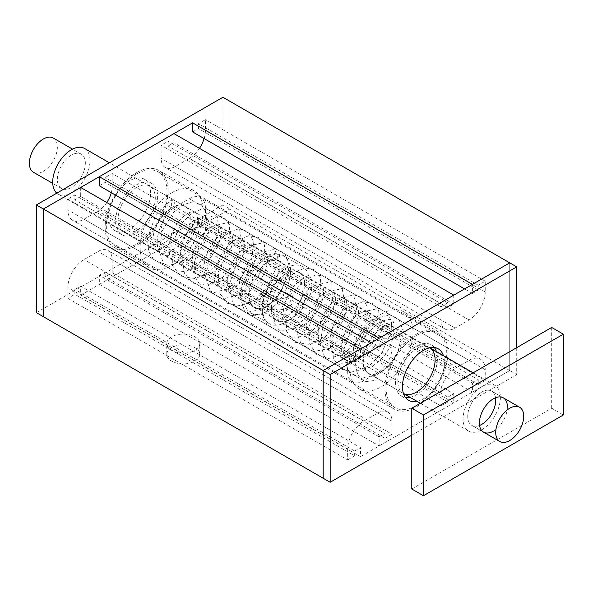 <?xml version="1.0" encoding="UTF-8"?>
<svg xmlns="http://www.w3.org/2000/svg" width="593" height="593" viewBox="0 0 593 593"><rect width="100%" height="100%" fill="white"/><g stroke="black" fill="none" stroke-linecap="round" stroke-linejoin="round"><path stroke-width="0.44" stroke-dasharray="2.96 2.22" d="M192.606 221.471L472.413 383.019L472.413 392.084L192.606 230.536L192.606 221.471L198.433 218.105L198.433 222.953L205.43 218.913L205.43 208.143A22.86 13.202 120 0 0 200.693 197.677A22.86 13.202 120 0 0 189.263 198.811L175.269 206.89A20.006 11.549 120 0 0 161.126 231.389L161.126 244.464L168.123 240.424L168.123 235.577L173.949 232.211L173.949 241.307L453.756 402.855L453.756 393.759L173.949 232.211M472.413 383.019L478.24 379.653L198.433 218.105M478.24 379.653L478.24 384.501L198.433 222.953M478.24 384.501L485.237 380.461L205.43 218.913M485.237 380.461L485.237 369.691A22.86 13.202 120 0 0 480.5 359.225A22.86 13.202 120 0 0 469.07 360.359L455.083 368.431A20.006 11.549 120 0 0 440.933 392.937L440.933 406.005L161.126 244.464M440.933 406.005L447.93 401.972L168.123 240.424M447.93 401.972L447.93 397.125L168.123 235.577M447.93 397.125L453.756 393.759M99.335 284.388L379.142 445.929L379.142 436.833L99.335 275.293L99.335 284.388L173.949 241.307M379.142 436.833L384.968 433.468L105.161 271.928L105.161 276.768L112.159 272.736L112.159 259.66A20.006 11.549 120 0 0 108.015 250.498A20.006 11.549 120 0 0 98.008 251.491L84.021 259.571A22.86 13.202 120 0 0 67.854 287.568L67.854 298.338L74.851 294.298L74.851 289.458L80.678 286.093L360.492 447.633L360.492 456.699L80.678 295.158L80.678 286.093M99.335 275.293L105.161 271.928M384.968 433.468L384.968 438.316L105.161 276.768M384.968 438.316L391.966 434.276L112.159 272.736M391.966 434.276L391.966 421.208A20.006 11.549 120 0 0 387.822 412.046A20.006 11.549 120 0 0 377.823 413.039L363.828 421.119A22.86 13.202 120 0 0 347.661 449.116L347.661 459.886L67.854 298.338M347.661 459.886L354.658 455.847L74.851 294.298M354.658 455.847L354.658 450.999L74.851 289.458M354.658 450.999L360.492 447.633M379.142 445.929L453.756 402.855M472.413 392.084L509.721 370.543L509.721 262.847L509.721 370.543L516.718 374.583L516.718 347.654M192.606 230.536L229.914 208.995L509.721 370.543L360.492 456.699M80.678 295.158L229.914 208.995L229.914 101.299L229.914 208.995L222.916 204.956L222.916 97.259M453.756 295.151L453.756 304.246L447.93 307.611L447.93 302.771L440.933 306.803L440.933 319.879A20.006 11.549 120 0 0 445.076 329.033A20.006 11.549 120 0 0 455.083 328.048L469.07 319.968A22.86 13.202 120 0 0 485.237 291.971L485.237 281.201L478.24 285.233L478.24 290.081L472.413 293.446L472.413 284.381M472.413 293.446L464.564 288.917M192.606 131.905L198.433 128.54L198.433 123.692L205.43 119.653L205.43 130.423A22.86 13.202 -60 0 1 204.118 138.547M478.24 290.081L198.433 128.54M478.24 285.233L198.433 123.692M485.237 281.201L205.43 119.653M199.47 148.339A22.86 13.202 -60 0 1 189.263 158.42L175.269 166.5A20.006 11.549 -60 0 1 165.269 167.493A20.006 11.549 -60 0 1 161.126 158.331L161.126 145.263L168.123 141.223L168.123 146.071L173.949 142.705L173.949 133.61M440.933 306.803L161.126 145.263M447.93 302.771L168.123 141.223M447.93 307.611L168.123 146.071M453.756 304.246L173.949 142.705M379.142 338.232L379.142 347.328L371.262 342.776M80.678 187.455L80.678 196.52L360.492 358.068L354.658 361.433L354.658 356.586L347.661 360.626L347.661 371.396A22.86 13.202 120 0 0 352.398 381.862A22.86 13.202 120 0 0 363.828 380.728L377.823 372.649A20.006 11.549 120 0 0 391.966 348.15L391.966 335.075L384.968 339.114L384.968 343.962L379.142 347.328M384.968 343.962L105.161 182.414L99.335 185.779M384.968 339.114L105.161 177.566L105.161 182.414M391.966 335.075L112.159 173.534L105.161 177.566M111.306 192.688A20.006 11.549 120 0 0 112.159 186.602L112.159 173.534M347.661 360.626L67.854 199.078L67.854 209.848A22.86 13.202 120 0 0 72.591 220.314A22.86 13.202 120 0 0 84.021 219.18L98.008 211.108A20.006 11.549 120 0 0 106.784 202.524M354.658 356.586L74.851 195.038L67.854 199.078M354.658 361.433L74.851 199.885L74.851 195.038M80.678 196.52L74.851 199.885M360.492 358.068L360.492 349.003M416.449 335.542A42.866 24.75 120 0 0 388.445 373.316A42.866 24.75 120 0 0 395.02 407.665A42.866 24.75 120 0 0 437.886 382.915A42.866 24.75 120 0 0 437.886 333.414A42.866 24.75 120 0 0 416.449 335.542M136.642 173.994A42.866 24.75 120 0 0 108.638 211.768A42.866 24.75 120 0 0 115.205 246.125A42.866 24.75 120 0 0 158.079 221.374A42.866 24.75 120 0 0 158.079 171.874A42.866 24.75 120 0 0 136.642 173.994M267.221 262.847A26.381 15.233 -60 0 1 280.407 261.535A26.381 15.233 -60 0 1 280.407 292.001A26.381 15.233 -60 0 1 254.026 307.233A26.381 15.233 -60 0 1 249.987 286.093A26.381 15.233 -60 0 1 267.221 262.847M84.54 148.458A26.381 15.233 -60 0 1 84.54 178.916A26.381 15.233 -60 0 1 58.166 194.148A26.381 15.233 -60 0 1 56.787 193.17M285.87 273.618A26.381 15.233 -60 0 1 299.065 272.306A26.381 15.233 -60 0 1 299.065 302.771A26.381 15.233 -60 0 1 272.684 318.004A26.381 15.233 -60 0 1 268.636 296.863A26.381 15.233 -60 0 1 285.87 273.618L285.87 265.538A4.944 2.854 60 0 1 289.369 271.594A4.944 2.854 60 0 1 288.45 273.788A4.944 2.854 60 0 1 285.87 273.618L274.411 284.447L267.08 299.673L261.728 304.172L269.667 281.927L285.87 265.538M481.738 429.777A26.381 15.233 120 0 0 498.972 406.531A26.381 15.233 120 0 0 494.933 385.391A26.381 15.233 120 0 0 481.738 386.695A26.381 15.233 120 0 0 464.504 409.941A26.381 15.233 120 0 0 468.552 431.081A26.381 15.233 120 0 0 481.738 429.777M285.87 268.229A32.978 19.035 -60 0 1 302.363 266.598A32.978 19.035 -60 0 1 302.363 304.676A32.978 19.035 -60 0 1 269.385 323.711A32.978 19.035 -60 0 1 264.33 297.286A32.978 19.035 -60 0 1 285.87 268.229M267.221 257.458A32.978 19.035 -60 0 1 283.706 255.828A32.978 19.035 -60 0 1 283.706 293.906A32.978 19.035 -60 0 1 250.728 312.941A32.978 19.035 -60 0 1 245.68 286.515A32.978 19.035 -60 0 1 267.221 257.458M495.733 400.156A19.784 11.423 -60 0 1 487.09 420.074A19.784 11.423 -60 0 1 471.843 425.374A19.784 11.423 -60 0 1 471.843 402.521A19.784 11.423 -60 0 1 491.634 391.098A19.784 11.423 -60 0 1 495.733 400.156M71.353 155.144A19.784 11.423 120 0 0 58.425 172.585A19.784 11.423 120 0 0 61.457 188.433A19.784 11.423 120 0 0 81.248 177.011A19.784 11.423 120 0 0 81.248 154.165A19.784 11.423 120 0 0 71.353 155.144M33.482 172.281A19.784 11.423 120 0 0 53.266 160.859A19.784 11.423 120 0 0 53.266 138.013M171.614 207.646A26.381 15.233 -60 0 1 184.808 206.342A26.381 15.233 -60 0 1 184.808 236.807A26.381 15.233 -60 0 1 158.427 252.032A26.381 15.233 -60 0 1 154.38 230.899A26.381 15.233 -60 0 1 171.614 207.646L171.614 199.574A4.944 2.854 60 0 1 175.113 205.63A4.944 2.854 60 0 1 174.201 207.824A4.944 2.854 60 0 1 171.614 207.646L160.162 218.483L152.824 233.709L147.472 238.208L155.41 215.963L171.614 199.574M171.614 192.844A44.519 25.699 -60 0 1 193.874 190.635A44.519 25.699 -60 0 1 193.874 242.04A44.519 25.699 -60 0 1 149.362 267.739A44.519 25.699 -60 0 1 142.535 232.071A44.519 25.699 -60 0 1 171.614 192.844M136.642 187.455A26.381 15.233 -60 0 1 149.829 186.15A26.381 15.233 -60 0 1 149.829 216.608A26.381 15.233 -60 0 1 123.448 231.841A26.381 15.233 -60 0 1 119.408 210.7A26.381 15.233 -60 0 1 136.642 187.455M136.642 172.645A44.519 25.699 -60 0 1 158.902 170.443A44.519 25.699 -60 0 1 158.902 221.849A44.519 25.699 -60 0 1 114.382 247.548A44.519 25.699 -60 0 1 107.555 211.879A44.519 25.699 -60 0 1 136.642 172.645M272.684 318.004L403.455 393.5A26.381 15.233 -60 0 1 403.262 393.389A26.381 15.233 -60 0 1 399.215 372.248A26.381 15.233 -60 0 1 416.449 349.003A26.381 15.233 -60 0 1 429.643 347.698A26.381 15.233 -60 0 1 429.836 347.809L299.065 272.306M416.449 334.193A44.519 25.699 -60 0 1 438.709 331.991A44.519 25.699 -60 0 1 438.709 383.397A44.519 25.699 -60 0 1 394.189 409.096A44.519 25.699 -60 0 1 387.37 373.42A44.519 25.699 -60 0 1 416.449 334.193M381.477 328.811A26.381 15.233 -60 0 1 394.664 327.499A26.381 15.233 -60 0 1 394.664 357.964A26.381 15.233 -60 0 1 368.283 373.197A26.381 15.233 -60 0 1 364.243 352.057A26.381 15.233 -60 0 1 381.477 328.811M381.477 314.001A44.519 25.699 -60 0 1 403.729 311.792A44.519 25.699 -60 0 1 403.737 363.198A44.519 25.699 -60 0 1 359.217 388.904A44.519 25.699 -60 0 1 352.39 353.228A44.519 25.699 -60 0 1 381.477 314.001M280.155 256.154L268.925 260.75L258.081 270.497L250.483 284.499L248.667 298.383L253.189 307.715L262.328 310.161L261.676 314.32L251.402 315.669L244.264 310.072C239.142 298.687 241.796 285.092 252.225 269.289C260.26 258.022 274.477 249.016 280.155 256.154M394.412 322.118L383.182 326.713L372.33 336.468L364.739 350.463L362.923 364.347L367.445 373.686L376.585 376.125L375.932 380.283L365.659 381.64L358.52 376.036C353.398 364.651 356.052 351.056 366.481 335.26C374.517 323.986 388.734 314.979 394.412 322.118M36.373 312.652L222.916 204.956M150.629 192.844A29.68 17.138 120 0 0 144.484 179.256A29.68 17.138 120 0 0 114.805 196.387A29.68 17.138 120 0 0 114.805 230.662A29.68 17.138 120 0 0 137.68 222.709A29.68 17.138 120 0 0 150.629 192.844M136.642 233.227A29.68 17.138 120 0 0 157.627 196.883A29.68 17.138 120 0 0 151.482 183.296A29.68 17.138 120 0 0 121.802 200.427A29.68 17.138 120 0 0 121.802 234.695A29.68 17.138 120 0 0 136.642 233.227M411.787 435.158L516.718 374.583M434.373 347.587A29.68 17.138 120 0 0 431.289 344.837A29.68 17.138 120 0 0 408.421 352.791A29.68 17.138 120 0 0 395.464 382.655A29.68 17.138 120 0 0 401.609 396.243A29.68 17.138 120 0 0 405.53 397.54M410.06 397.31A29.68 17.138 120 0 0 431.289 379.112A29.68 17.138 120 0 0 436.441 351.619M417.057 401.35A29.68 17.138 120 0 0 438.286 383.145A29.68 17.138 120 0 0 443.431 355.659M288.205 296.5A16.485 9.518 180 0 1 270.238 298.561A16.485 9.518 180 0 1 260.06 289.769A16.485 9.518 180 0 1 276.546 280.252A16.485 9.518 180 0 1 293.031 289.769A16.485 9.518 180 0 1 288.205 296.5M288.205 307.27A16.485 9.518 180 0 1 270.238 309.331A16.485 9.518 180 0 1 260.06 300.54A16.485 9.518 180 0 1 276.546 291.022A16.485 9.518 180 0 1 293.031 300.54A16.485 9.518 180 0 1 288.205 307.27M194.934 361.122A16.485 9.518 0 0 0 199.767 354.392A16.485 9.518 0 0 0 183.274 344.867A16.485 9.518 0 0 0 166.789 354.392A16.485 9.518 0 0 0 176.966 363.183A16.485 9.518 0 0 0 194.934 361.122M194.934 350.352A16.485 9.518 0 0 0 199.767 343.621A16.485 9.518 0 0 0 183.274 334.096A16.485 9.518 0 0 0 166.789 343.621A16.485 9.518 0 0 0 176.966 352.412A16.485 9.518 0 0 0 194.934 350.352M411.787 489.01L551.69 408.236L563.35 414.967M551.69 408.236L551.69 327.462M495.563 397.755A19.784 11.423 120 0 0 491.634 391.098A19.784 11.423 120 0 0 471.843 402.521A19.784 11.423 120 0 0 471.843 425.374A19.784 11.423 120 0 0 479.574 425.448M493.398 431.126A19.784 11.423 120 0 0 507.386 406.887M485.237 369.691L205.43 208.143M469.07 360.359L189.263 198.811M455.083 368.431L175.269 206.89M440.933 392.937L161.126 231.389M391.966 421.208L112.159 259.66M377.823 413.039L98.008 251.491M363.828 421.119L84.021 259.571M347.661 449.116L67.854 287.568M485.237 291.971L205.43 130.423M469.07 319.968L189.263 158.42M455.083 328.048L175.269 166.5M440.933 319.879L161.126 158.331M391.966 348.15L112.159 186.602M377.823 372.649L98.008 211.108M363.828 380.728L84.021 219.18M347.661 371.396L67.854 209.848M480.5 359.225L200.693 197.677M387.822 412.046L108.015 250.498M445.076 329.033L165.269 167.493M352.398 381.862L72.591 220.314M115.205 246.125L395.02 407.665M158.079 171.874L437.886 333.414M280.407 261.535L109.394 162.801M254.026 307.233L58.166 194.148M494.933 385.391L473.14 372.812M468.552 431.081L420.385 403.277M302.363 266.598L283.706 255.828M269.385 323.711L250.728 312.941M471.843 425.374L483.503 432.104L471.843 425.374M491.634 391.098L503.294 397.829L491.634 391.098M81.248 154.165L72.524 149.132M61.457 188.433L52.733 183.4M184.808 206.342L149.829 186.15M158.427 252.032L123.448 231.841M193.874 190.635L158.902 170.443M149.362 267.739L114.382 247.548M429.643 347.698L394.664 327.499M403.262 393.389L368.283 373.197M438.709 331.991L403.729 311.792M394.189 409.096L359.217 388.904M174.201 207.824C161.303 215.429 152.238 243.997 160.132 252.144C163.201 256.591 168.671 256.888 176.551 253.026C187.247 247.496 197.002 231.789 197.573 221.345C197.788 217.297 197.299 214.607 196.113 213.25C195.305 211.479 192.999 211.293 189.197 212.679C180.761 216.83 174.401 225.607 170.109 239.009C168.16 247.585 168.627 254.071 171.496 258.444C174.29 262.958 179.397 263.64 186.802 260.49C197.373 255.776 207.869 240.469 209.062 229.469C210.204 220.381 207.661 216.949 201.435 219.173C194.141 222.227 188.04 229.647 183.133 241.418C179.879 251.061 179.716 258.689 182.622 264.293C184.319 267.413 186.899 269.052 190.368 269.192C198.255 270.779 215.177 257.095 219.655 240.928C222.931 227.289 218.52 225.681 218.202 225.622C215.17 223.554 209.655 226.83 201.657 235.451C196.298 242.722 193.185 250.609 192.295 259.111C191.517 269.459 195.134 281.29 212.205 272.824C223.702 264.826 230.469 254.567 232.493 242.055C232.812 237.8 232.36 234.954 231.137 233.509C230.336 231.73 228.09 231.485 224.413 232.767C218.039 235.517 212.442 241.922 207.624 251.966C203.696 261.38 202.85 269.363 205.111 275.915C206.735 280.133 209.433 282.372 213.206 282.624C222.412 284.336 239.238 269.111 242.915 254.56C244.605 248.304 244.746 243.834 243.323 241.136L241.514 239.083C238.438 237.007 232.886 240.343 224.851 249.082C219.499 256.421 216.408 264.337 215.593 272.847C215.348 278.821 216.349 283.209 218.602 286.026C221.841 290.459 227.556 290.503 235.732 286.16C251.032 278.273 259.971 251.61 254.501 247.029C253.7 245.243 251.514 244.946 247.948 246.139C240.061 248.675 229.372 263.322 227.586 276.568C225.674 289.807 230.418 301.563 246.94 293.157C255.427 287.857 261.617 280.192 265.508 270.178C267.925 262.714 268.273 257.458 266.546 254.397C265.82 250.602 261.557 251.306 253.76 256.51C245.398 264.159 240.454 274.077 238.912 286.278C238.734 294.254 240.461 299.317 244.094 301.481L250.743 302.756C260.638 300.688 268.977 293.209 275.767 280.304C279.199 272.12 280.126 265.998 278.554 261.921C277.153 259.867 277.568 256.902 268.925 260.75M244.272 310.072L240.899 299.628L241.344 287.346L250.224 265.768L265.419 251.417L275.767 249.023L284.699 253.3L289.132 265.516L287.323 277.687L281.549 290.362L272.565 301.548L261.661 309.472L245.843 312.481L233.375 304.55L229.12 284.907L237.244 261.128L253.426 244.865L264.93 242.374L274.277 248.119L277.294 256.48L276.775 266.561L266.932 287.983L254.79 299.858L240.958 305.743L227.549 303.364L219.054 292.527L218.446 271.824L227.942 250.817L237.682 240.691L248.497 235.762L258.192 237.289L264.478 244.939L265.034 260.223L257.962 277.346L241.677 294.098L222.59 299.028L210.671 291.941L205.749 277.687L209.173 257.318L220.255 239.179L229.513 231.722L239.253 228.794L248.059 231.581L253.841 242.063L251.669 259.541L241.336 277.368L228.52 288.28L214.458 292.549L202.02 288.339L195.023 276.746L194.408 262.336L198.996 247.073L207.483 233.694L218.276 224.762L229.832 222.167L239.246 227.853L242.226 243.797L235.94 261.706L223.027 277.22L207.342 285.307L192.302 283.002L184.379 273.128L182.414 258.926L186.098 243.241L194.207 228.95L203.696 219.803L214.021 215.496L222.975 216.956L229.358 224.384L229.973 240.439L222.175 258.4L209.981 271.594L195.586 278.599L180.917 276.442L172.422 265.605L171.829 244.835L181.376 223.783L191.131 213.71L201.939 208.825L211.605 210.389L217.542 217.275L218.691 231.752L212.598 248.297L196.001 266.539L185.987 271.364L175.958 272.105L164.046 265.027L159.117 250.772L162.467 230.581L173.378 212.516L182.674 204.911L192.48 201.872L201.331 204.585L206.942 213.821L205.215 232.093L194.304 250.898L181.969 261.305L168.471 265.605L153.987 260.142L148.584 250.528L147.472 238.208M288.45 273.788C275.56 281.393 266.487 309.961 274.389 318.107C277.45 322.562 282.928 322.851 290.807 318.99C301.503 313.46 311.258 297.753 311.822 287.308C312.793 279.229 310.006 276.338 303.453 278.643C295.017 282.794 288.65 291.571 284.366 304.972C282.416 313.556 282.883 320.035 285.752 324.408C288.546 328.922 293.654 329.604 301.059 326.454C311.629 321.74 322.118 306.433 323.318 295.433C324.46 286.345 321.917 282.913 315.684 285.137C308.397 288.191 302.297 295.611 297.389 307.382C294.135 317.025 293.972 324.653 296.878 330.257C298.575 333.385 301.155 335.015 304.624 335.156C309.235 335.341 314.453 332.969 320.272 328.04C334.207 315.728 337.373 297.019 334.267 293.646L332.458 291.586C329.426 289.517 323.911 292.794 315.913 301.414C310.554 308.694 307.433 316.58 306.551 325.09C306.247 331.146 307.233 335.608 309.502 338.484C312.704 342.917 318.359 343.013 326.469 338.781C337.995 330.753 344.755 320.479 346.757 307.96C347.061 303.727 346.601 300.896 345.385 299.465C344.585 297.686 342.331 297.449 338.64 298.746C332.465 301.4 326.98 307.567 322.184 317.248C317.967 326.98 317.047 335.23 319.412 342.005L323.711 347.461L330.753 348.425C340.449 345.978 348.543 338.544 355.029 326.12C358.58 317.581 359.469 311.318 357.698 307.344C356.838 302.83 352.198 303.66 343.777 309.828C334.007 319.835 329.419 331.368 330.004 344.422C331.828 352.235 334.986 355.874 339.493 355.34C343.31 355.57 347.698 353.895 352.665 350.322C363.39 342.895 371.159 326.461 370.165 317.744C369.246 313.045 367.971 310.94 366.333 311.429C364.806 311.043 362.412 311.799 359.136 313.697C352.338 318.241 347.09 325.713 343.399 336.105C340.167 348.936 341.294 357.156 346.786 360.781L352.85 362.041C359.914 361.152 366.867 356.297 373.701 347.468C381.529 334.445 383.767 325.201 380.424 319.746C379.624 317.952 377.459 317.64 373.924 318.812C366.2 321.258 355.667 335.416 353.621 348.528C352.538 356.067 353.332 361.634 356.008 365.236C359.076 369.684 364.554 369.965 372.441 366.089C383.923 358.528 390.869 348.402 393.285 335.72C393.552 327.314 393.455 321.888 383.182 326.713M358.52 376.036L355.155 365.592L355.6 353.309L364.48 331.732L379.676 317.381L390.024 314.987L398.956 319.271L403.388 331.48L401.58 343.651L395.805 356.326L386.814 367.512L375.918 375.436L360.092 378.445L347.631 370.514L343.377 350.871L351.493 327.091L367.682 310.828L379.186 308.338L388.534 314.082L391.55 322.451L391.032 332.525L381.188 353.947L369.046 365.822L355.214 371.707L341.805 369.328L333.31 358.491L332.703 337.788L342.198 316.781L351.938 306.663L362.753 301.726L372.448 303.253L378.734 310.902L379.29 326.187L372.211 343.31L355.933 360.062L336.839 364.999L324.927 357.905L320.005 343.651L323.43 323.281L334.511 305.143L343.77 297.686L353.502 294.758L362.316 297.545L368.097 308.026L365.925 325.505L355.592 343.332L342.776 354.243L328.715 358.513L316.277 354.303L309.279 342.71L308.642 328.44L313.126 313.319L321.458 299.991L332.11 290.955L343.77 288.094L353.384 293.646L356.563 309.072L347.75 331.598L329.545 348.373L313.653 351.553L301.074 343.71L297.1 333.57L297.034 321.362L305.558 299.05L320.983 283.936L332.503 281.408L341.879 287.131L344.8 303.208L338.551 320.917L325.824 336.283L310.087 344.511L294.951 342.272L286.552 331.213L285.989 311.214L294.884 290.822L304.557 280.296L315.424 274.937L325.394 276.101L331.85 283.365L332.391 300.458L323.519 319.442L310.688 332.206L295.951 338.18L282.913 335.297L274.678 323.815L274.915 302.082L285.648 280.815L295.077 272.009L305.269 267.954L314.105 269.57L320.413 277.183L321.05 292.26L314.194 309.212L294.78 328.07L278.154 331.272L266.746 324.401L262.521 315.298L261.728 304.172M151.482 183.296L144.484 179.256M121.802 234.695L114.805 230.662M438.286 348.877L431.289 344.837M408.607 400.282L401.609 396.243M260.06 289.769L260.06 300.54M293.031 289.769L293.031 300.54M199.767 354.392L199.767 343.621M166.789 354.392L166.789 343.621"/><path stroke-width="0.89" d="M192.606 122.84L43.371 208.995L323.178 370.543L360.492 349.003L80.678 187.455L43.371 208.995L36.373 204.956L222.916 97.259L509.721 262.847L472.413 284.381L192.606 122.84L192.606 131.905L464.564 288.917M204.118 138.547A22.86 13.202 -60 0 1 199.47 148.339M453.756 295.151L173.949 133.61L99.335 176.684L379.142 338.232L453.756 295.151M371.262 342.776L99.335 185.779L99.335 176.684M106.784 202.524A20.006 11.549 120 0 0 111.306 192.688M516.718 347.654L516.718 266.88L509.721 262.847L323.178 370.543L323.178 478.24L330.175 482.279L411.787 435.158M36.373 204.956L36.373 312.652L43.371 316.692L43.371 208.995L43.371 316.692L323.178 478.24L323.178 370.543L330.175 374.583L330.175 482.279M56.787 193.17A26.381 15.233 -60 0 1 54.541 171.681A26.381 15.233 -60 0 1 71.353 149.762A26.381 15.233 -60 0 1 84.54 148.458L109.394 162.801M523.708 416.316A19.784 11.423 -60 0 1 515.072 436.226A19.784 11.423 -60 0 1 499.825 441.526A19.784 11.423 -60 0 1 499.825 418.68A19.784 11.423 -60 0 1 519.616 407.258A19.784 11.423 -60 0 1 523.708 416.316M72.524 149.132L53.266 138.013A19.784 11.423 120 0 0 43.371 138.992A19.784 11.423 120 0 0 30.443 156.426A19.784 11.423 120 0 0 33.482 172.281L52.733 183.4M473.14 372.812L429.836 347.809A26.381 15.233 -60 0 1 429.643 378.156A26.381 15.233 -60 0 1 403.455 393.5L420.385 403.277M516.718 266.88L330.175 374.583M405.53 397.54A29.68 17.138 120 0 0 410.06 397.31M436.441 351.619A29.68 17.138 120 0 0 434.373 347.587M443.431 355.659A29.68 17.138 120 0 0 438.286 348.877A29.68 17.138 120 0 0 423.446 350.352A29.68 17.138 120 0 0 402.462 386.695A29.68 17.138 120 0 0 408.607 400.282A29.68 17.138 120 0 0 417.057 401.35M563.35 414.967L563.35 334.193L423.446 414.967L423.446 495.741L563.35 414.967M423.446 414.967L411.787 408.236L551.69 327.462L563.35 334.193M411.787 408.236L411.787 489.01L423.446 495.741M479.574 425.448A19.784 11.423 120 0 0 495.733 400.156A19.784 11.423 120 0 0 495.563 397.755M507.386 406.887A19.784 11.423 120 0 0 503.294 397.829A19.784 11.423 120 0 0 483.503 409.259A19.784 11.423 120 0 0 483.503 432.104A19.784 11.423 120 0 0 493.398 431.126M483.503 432.104L499.825 441.526M503.294 397.829L519.616 407.258"/></g></svg>
